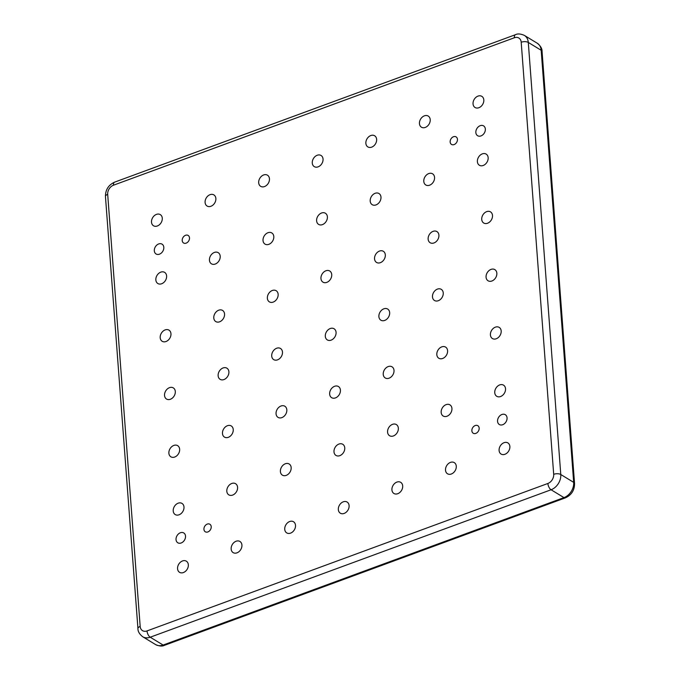 <?xml version="1.0" encoding="UTF-8"?>
<svg xmlns="http://www.w3.org/2000/svg" width="680" height="680" viewBox="0 0 680 680"><rect width="100%" height="100%" fill="white"/><g stroke="black" fill="none" stroke-linecap="round" stroke-linejoin="round"><path stroke-width="1.02" d="M185.53 536.129A5.754 4.344 121.3 0 1 183.005 541.884A5.754 4.344 121.3 0 1 177.794 542.784A5.754 4.344 121.3 0 1 176.035 539.623A5.754 4.344 121.3 0 1 178.551 533.86A5.754 4.344 121.3 0 1 183.77 532.958A5.754 4.344 121.3 0 1 185.53 536.129M163.812 247.325A5.754 4.344 121.3 0 1 161.287 253.079A5.754 4.344 121.3 0 1 156.077 253.98A5.754 4.344 121.3 0 1 154.317 250.809A5.754 4.344 121.3 0 1 156.833 245.055A5.754 4.344 121.3 0 1 162.053 244.154A5.754 4.344 121.3 0 1 163.812 247.325M485.341 129.055A5.754 4.344 121.3 0 1 482.825 134.81A5.754 4.344 121.3 0 1 477.606 135.711A5.754 4.344 121.3 0 1 475.847 132.541A5.754 4.344 121.3 0 1 478.371 126.786A5.754 4.344 121.3 0 1 483.582 125.885A5.754 4.344 121.3 0 1 485.341 129.055M507.059 417.86A5.754 4.344 121.3 0 1 504.543 423.615A5.754 4.344 121.3 0 1 499.324 424.515A5.754 4.344 121.3 0 1 497.565 421.353A5.754 4.344 121.3 0 1 500.081 415.591A5.754 4.344 121.3 0 1 505.3 414.69A5.754 4.344 121.3 0 1 507.059 417.86M203.932 529.354A4.412 3.332 -58.7 0 0 205.283 531.785A4.412 3.332 -58.7 0 0 209.287 531.097A4.412 3.332 -58.7 0 0 211.216 526.677A4.412 3.332 -58.7 0 0 209.865 524.246A4.412 3.332 -58.7 0 0 205.862 524.935A4.412 3.332 -58.7 0 0 203.932 529.354M471.869 430.797A4.412 3.332 -58.7 0 0 473.221 433.236A4.412 3.332 -58.7 0 0 477.224 432.539A4.412 3.332 -58.7 0 0 479.162 428.12A4.412 3.332 -58.7 0 0 477.81 425.688A4.412 3.332 -58.7 0 0 473.807 426.377A4.412 3.332 -58.7 0 0 471.869 430.797M450.16 141.993A4.412 3.332 -58.7 0 0 451.512 144.423A4.412 3.332 -58.7 0 0 455.515 143.735A4.412 3.332 -58.7 0 0 457.444 139.315A4.412 3.332 -58.7 0 0 456.093 136.884A4.412 3.332 -58.7 0 0 452.089 137.572A4.412 3.332 -58.7 0 0 450.16 141.993M182.214 240.55A4.412 3.332 -58.7 0 0 183.566 242.981A4.412 3.332 -58.7 0 0 187.569 242.292A4.412 3.332 -58.7 0 0 189.499 237.873A4.412 3.332 -58.7 0 0 188.156 235.441A4.412 3.332 -58.7 0 0 184.153 236.13A4.412 3.332 -58.7 0 0 182.214 240.55M151.504 222.165A6.528 4.921 -58.7 0 0 153.501 225.76A6.528 4.921 -58.7 0 0 159.418 224.74A6.528 4.921 -58.7 0 0 162.282 218.203A6.528 4.921 -58.7 0 0 160.284 214.608A6.528 4.921 -58.7 0 0 154.369 215.636A6.528 4.921 -58.7 0 0 151.504 222.165M205.096 202.453A6.528 4.921 -58.7 0 0 207.094 206.048A6.528 4.921 -58.7 0 0 213.01 205.029A6.528 4.921 -58.7 0 0 215.866 198.492A6.528 4.921 -58.7 0 0 213.869 194.896A6.528 4.921 -58.7 0 0 207.952 195.925A6.528 4.921 -58.7 0 0 205.096 202.453M258.68 182.742A6.528 4.921 -58.7 0 0 260.678 186.337A6.528 4.921 -58.7 0 0 266.594 185.317A6.528 4.921 -58.7 0 0 269.458 178.781A6.528 4.921 -58.7 0 0 267.461 175.185A6.528 4.921 -58.7 0 0 261.545 176.214A6.528 4.921 -58.7 0 0 258.68 182.742M312.273 163.03A6.528 4.921 -58.7 0 0 314.271 166.625A6.528 4.921 -58.7 0 0 320.186 165.606A6.528 4.921 -58.7 0 0 323.043 159.069A6.528 4.921 -58.7 0 0 321.045 155.474A6.528 4.921 -58.7 0 0 315.129 156.502A6.528 4.921 -58.7 0 0 312.273 163.03M365.865 143.319A6.528 4.921 -58.7 0 0 367.854 146.914A6.528 4.921 -58.7 0 0 373.771 145.894A6.528 4.921 -58.7 0 0 376.635 139.357A6.528 4.921 -58.7 0 0 374.637 135.762A6.528 4.921 -58.7 0 0 368.721 136.791A6.528 4.921 -58.7 0 0 365.865 143.319M419.45 123.607A6.528 4.921 -58.7 0 0 421.447 127.203A6.528 4.921 -58.7 0 0 427.363 126.182A6.528 4.921 -58.7 0 0 430.219 119.646A6.528 4.921 -58.7 0 0 428.23 116.059A6.528 4.921 -58.7 0 0 422.305 117.079A6.528 4.921 -58.7 0 0 419.45 123.607M473.042 103.895A6.528 4.921 -58.7 0 0 475.031 107.491A6.528 4.921 -58.7 0 0 480.956 106.471A6.528 4.921 -58.7 0 0 483.812 99.934A6.528 4.921 -58.7 0 0 481.814 96.347A6.528 4.921 -58.7 0 0 475.898 97.367A6.528 4.921 -58.7 0 0 473.042 103.895M155.847 279.93A6.528 4.921 -58.7 0 0 157.845 283.526A6.528 4.921 -58.7 0 0 163.761 282.498A6.528 4.921 -58.7 0 0 166.617 275.969A6.528 4.921 -58.7 0 0 164.628 272.374A6.528 4.921 -58.7 0 0 158.712 273.394A6.528 4.921 -58.7 0 0 155.847 279.93M477.385 161.661A6.528 4.921 -58.7 0 0 479.375 165.257A6.528 4.921 -58.7 0 0 485.29 164.228A6.528 4.921 -58.7 0 0 488.155 157.701A6.528 4.921 -58.7 0 0 486.158 154.105A6.528 4.921 -58.7 0 0 480.241 155.125A6.528 4.921 -58.7 0 0 477.385 161.661M160.191 337.688A6.528 4.921 -58.7 0 0 162.189 341.284A6.528 4.921 -58.7 0 0 168.105 340.263A6.528 4.921 -58.7 0 0 170.96 333.727A6.528 4.921 -58.7 0 0 168.971 330.131A6.528 4.921 -58.7 0 0 163.055 331.16A6.528 4.921 -58.7 0 0 160.191 337.688M481.729 219.419A6.528 4.921 -58.7 0 0 483.718 223.014A6.528 4.921 -58.7 0 0 489.634 221.995A6.528 4.921 -58.7 0 0 492.498 215.458A6.528 4.921 -58.7 0 0 490.501 211.862A6.528 4.921 -58.7 0 0 484.585 212.891A6.528 4.921 -58.7 0 0 481.729 219.419M164.534 395.454A6.528 4.921 -58.7 0 0 166.532 399.041A6.528 4.921 -58.7 0 0 172.448 398.021A6.528 4.921 -58.7 0 0 175.304 391.493A6.528 4.921 -58.7 0 0 173.315 387.898A6.528 4.921 -58.7 0 0 167.391 388.918A6.528 4.921 -58.7 0 0 164.534 395.454M486.064 277.185A6.528 4.921 -58.7 0 0 488.062 280.772A6.528 4.921 -58.7 0 0 493.977 279.752A6.528 4.921 -58.7 0 0 496.842 273.224A6.528 4.921 -58.7 0 0 494.844 269.628A6.528 4.921 -58.7 0 0 488.929 270.649A6.528 4.921 -58.7 0 0 486.064 277.185M168.878 453.212A6.528 4.921 -58.7 0 0 170.875 456.807A6.528 4.921 -58.7 0 0 176.792 455.787A6.528 4.921 -58.7 0 0 179.647 449.25A6.528 4.921 -58.7 0 0 177.658 445.655A6.528 4.921 -58.7 0 0 171.734 446.683A6.528 4.921 -58.7 0 0 168.878 453.212M490.408 334.942A6.528 4.921 -58.7 0 0 492.405 338.538A6.528 4.921 -58.7 0 0 498.321 337.518A6.528 4.921 -58.7 0 0 501.185 330.981A6.528 4.921 -58.7 0 0 499.188 327.386A6.528 4.921 -58.7 0 0 493.272 328.414A6.528 4.921 -58.7 0 0 490.408 334.942M173.221 510.977A6.528 4.921 -58.7 0 0 175.219 514.564A6.528 4.921 -58.7 0 0 181.135 513.544A6.528 4.921 -58.7 0 0 183.991 507.008A6.528 4.921 -58.7 0 0 182.002 503.421A6.528 4.921 -58.7 0 0 176.077 504.441A6.528 4.921 -58.7 0 0 173.221 510.977M494.751 392.708A6.528 4.921 -58.7 0 0 496.748 396.296A6.528 4.921 -58.7 0 0 502.664 395.275A6.528 4.921 -58.7 0 0 505.529 388.748A6.528 4.921 -58.7 0 0 503.531 385.152A6.528 4.921 -58.7 0 0 497.615 386.172A6.528 4.921 -58.7 0 0 494.751 392.708M177.565 568.735A6.528 4.921 -58.7 0 0 179.562 572.331A6.528 4.921 -58.7 0 0 185.478 571.302A6.528 4.921 -58.7 0 0 188.334 564.774A6.528 4.921 -58.7 0 0 186.345 561.178A6.528 4.921 -58.7 0 0 180.421 562.198A6.528 4.921 -58.7 0 0 177.565 568.735M231.157 549.024A6.528 4.921 -58.7 0 0 233.147 552.619A6.528 4.921 -58.7 0 0 239.062 551.59A6.528 4.921 -58.7 0 0 241.927 545.062A6.528 4.921 -58.7 0 0 239.929 541.467A6.528 4.921 -58.7 0 0 234.013 542.487A6.528 4.921 -58.7 0 0 231.157 549.024M284.741 529.312A6.528 4.921 -58.7 0 0 286.739 532.908A6.528 4.921 -58.7 0 0 292.655 531.879A6.528 4.921 -58.7 0 0 295.511 525.351A6.528 4.921 -58.7 0 0 293.522 521.755A6.528 4.921 -58.7 0 0 287.598 522.775A6.528 4.921 -58.7 0 0 284.741 529.312M338.334 509.6A6.528 4.921 -58.7 0 0 340.323 513.196A6.528 4.921 -58.7 0 0 346.248 512.167A6.528 4.921 -58.7 0 0 349.103 505.639A6.528 4.921 -58.7 0 0 347.106 502.044A6.528 4.921 -58.7 0 0 341.19 503.064A6.528 4.921 -58.7 0 0 338.334 509.6M391.918 489.889A6.528 4.921 -58.7 0 0 393.916 493.485A6.528 4.921 -58.7 0 0 399.832 492.456A6.528 4.921 -58.7 0 0 402.688 485.928A6.528 4.921 -58.7 0 0 400.699 482.333A6.528 4.921 -58.7 0 0 394.782 483.352A6.528 4.921 -58.7 0 0 391.918 489.889M445.51 470.177A6.528 4.921 -58.7 0 0 447.5 473.773A6.528 4.921 -58.7 0 0 453.424 472.744A6.528 4.921 -58.7 0 0 456.28 466.216A6.528 4.921 -58.7 0 0 454.283 462.621A6.528 4.921 -58.7 0 0 448.366 463.649A6.528 4.921 -58.7 0 0 445.51 470.177M209.44 260.219A6.528 4.921 -58.7 0 0 211.438 263.815A6.528 4.921 -58.7 0 0 217.353 262.786A6.528 4.921 -58.7 0 0 220.209 256.258A6.528 4.921 -58.7 0 0 218.212 252.662A6.528 4.921 -58.7 0 0 212.296 253.682A6.528 4.921 -58.7 0 0 209.44 260.219M263.024 240.507A6.528 4.921 -58.7 0 0 265.022 244.103A6.528 4.921 -58.7 0 0 270.938 243.075A6.528 4.921 -58.7 0 0 273.802 236.547A6.528 4.921 -58.7 0 0 271.804 232.951A6.528 4.921 -58.7 0 0 265.889 233.971A6.528 4.921 -58.7 0 0 263.024 240.507M316.616 220.796A6.528 4.921 -58.7 0 0 318.614 224.392A6.528 4.921 -58.7 0 0 324.53 223.363A6.528 4.921 -58.7 0 0 327.386 216.835A6.528 4.921 -58.7 0 0 325.389 213.239A6.528 4.921 -58.7 0 0 319.473 214.26A6.528 4.921 -58.7 0 0 316.616 220.796M370.2 201.084A6.528 4.921 -58.7 0 0 372.198 204.68A6.528 4.921 -58.7 0 0 378.114 203.651A6.528 4.921 -58.7 0 0 380.978 197.123A6.528 4.921 -58.7 0 0 378.981 193.528A6.528 4.921 -58.7 0 0 373.065 194.548A6.528 4.921 -58.7 0 0 370.2 201.084M423.793 181.373A6.528 4.921 -58.7 0 0 425.791 184.969A6.528 4.921 -58.7 0 0 431.707 183.94A6.528 4.921 -58.7 0 0 434.562 177.412A6.528 4.921 -58.7 0 0 432.574 173.816A6.528 4.921 -58.7 0 0 426.649 174.837A6.528 4.921 -58.7 0 0 423.793 181.373M213.783 317.976A6.528 4.921 -58.7 0 0 215.772 321.572A6.528 4.921 -58.7 0 0 221.697 320.552A6.528 4.921 -58.7 0 0 224.553 314.015A6.528 4.921 -58.7 0 0 222.555 310.42A6.528 4.921 -58.7 0 0 216.639 311.449A6.528 4.921 -58.7 0 0 213.783 317.976M267.368 298.265A6.528 4.921 -58.7 0 0 269.365 301.861A6.528 4.921 -58.7 0 0 275.281 300.841A6.528 4.921 -58.7 0 0 278.146 294.304A6.528 4.921 -58.7 0 0 276.148 290.708A6.528 4.921 -58.7 0 0 270.232 291.737A6.528 4.921 -58.7 0 0 267.368 298.265M320.96 278.553A6.528 4.921 -58.7 0 0 322.957 282.149A6.528 4.921 -58.7 0 0 328.874 281.129A6.528 4.921 -58.7 0 0 331.729 274.593A6.528 4.921 -58.7 0 0 329.732 270.997A6.528 4.921 -58.7 0 0 323.816 272.025A6.528 4.921 -58.7 0 0 320.96 278.553M374.544 258.842A6.528 4.921 -58.7 0 0 376.541 262.438A6.528 4.921 -58.7 0 0 382.457 261.418A6.528 4.921 -58.7 0 0 385.322 254.881A6.528 4.921 -58.7 0 0 383.325 251.285A6.528 4.921 -58.7 0 0 377.409 252.314A6.528 4.921 -58.7 0 0 374.544 258.842M428.137 239.13A6.528 4.921 -58.7 0 0 430.134 242.726A6.528 4.921 -58.7 0 0 436.05 241.706A6.528 4.921 -58.7 0 0 438.906 235.169A6.528 4.921 -58.7 0 0 436.909 231.574A6.528 4.921 -58.7 0 0 430.993 232.602A6.528 4.921 -58.7 0 0 428.137 239.13M218.127 375.743A6.528 4.921 -58.7 0 0 220.116 379.329A6.528 4.921 -58.7 0 0 226.041 378.309A6.528 4.921 -58.7 0 0 228.897 371.781A6.528 4.921 -58.7 0 0 226.899 368.186A6.528 4.921 -58.7 0 0 220.983 369.206A6.528 4.921 -58.7 0 0 218.127 375.743M271.711 356.031A6.528 4.921 -58.7 0 0 273.708 359.618A6.528 4.921 -58.7 0 0 279.625 358.598A6.528 4.921 -58.7 0 0 282.481 352.07A6.528 4.921 -58.7 0 0 280.491 348.475A6.528 4.921 -58.7 0 0 274.575 349.495A6.528 4.921 -58.7 0 0 271.711 356.031M325.303 336.32A6.528 4.921 -58.7 0 0 327.301 339.906A6.528 4.921 -58.7 0 0 333.217 338.887A6.528 4.921 -58.7 0 0 336.073 332.358A6.528 4.921 -58.7 0 0 334.075 328.763A6.528 4.921 -58.7 0 0 328.159 329.783A6.528 4.921 -58.7 0 0 325.303 336.32M378.887 316.608A6.528 4.921 -58.7 0 0 380.885 320.195A6.528 4.921 -58.7 0 0 386.801 319.175A6.528 4.921 -58.7 0 0 389.666 312.647A6.528 4.921 -58.7 0 0 387.668 309.051A6.528 4.921 -58.7 0 0 381.752 310.072A6.528 4.921 -58.7 0 0 378.887 316.608M432.48 296.897A6.528 4.921 -58.7 0 0 434.477 300.483A6.528 4.921 -58.7 0 0 440.394 299.464A6.528 4.921 -58.7 0 0 443.25 292.935A6.528 4.921 -58.7 0 0 441.252 289.34A6.528 4.921 -58.7 0 0 435.336 290.36A6.528 4.921 -58.7 0 0 432.48 296.897M222.471 433.5A6.528 4.921 -58.7 0 0 224.459 437.096A6.528 4.921 -58.7 0 0 230.384 436.075A6.528 4.921 -58.7 0 0 233.24 429.539A6.528 4.921 -58.7 0 0 231.243 425.944A6.528 4.921 -58.7 0 0 225.326 426.972A6.528 4.921 -58.7 0 0 222.471 433.5M276.054 413.788A6.528 4.921 -58.7 0 0 278.052 417.384A6.528 4.921 -58.7 0 0 283.968 416.364A6.528 4.921 -58.7 0 0 286.824 409.827A6.528 4.921 -58.7 0 0 284.835 406.232A6.528 4.921 -58.7 0 0 278.919 407.26A6.528 4.921 -58.7 0 0 276.054 413.788M329.647 394.077A6.528 4.921 -58.7 0 0 331.636 397.673A6.528 4.921 -58.7 0 0 337.56 396.652A6.528 4.921 -58.7 0 0 340.416 390.116A6.528 4.921 -58.7 0 0 338.419 386.521A6.528 4.921 -58.7 0 0 332.503 387.549A6.528 4.921 -58.7 0 0 329.647 394.077M383.231 374.365A6.528 4.921 -58.7 0 0 385.228 377.961A6.528 4.921 -58.7 0 0 391.144 376.941A6.528 4.921 -58.7 0 0 394.009 370.404A6.528 4.921 -58.7 0 0 392.012 366.809A6.528 4.921 -58.7 0 0 386.096 367.837A6.528 4.921 -58.7 0 0 383.231 374.365M436.823 354.654A6.528 4.921 -58.7 0 0 438.821 358.25A6.528 4.921 -58.7 0 0 444.737 357.229A6.528 4.921 -58.7 0 0 447.593 350.693A6.528 4.921 -58.7 0 0 445.596 347.098A6.528 4.921 -58.7 0 0 439.679 348.126A6.528 4.921 -58.7 0 0 436.823 354.654M226.814 491.266A6.528 4.921 -58.7 0 0 228.803 494.853A6.528 4.921 -58.7 0 0 234.727 493.833A6.528 4.921 -58.7 0 0 237.583 487.296A6.528 4.921 -58.7 0 0 235.586 483.71A6.528 4.921 -58.7 0 0 229.67 484.729A6.528 4.921 -58.7 0 0 226.814 491.266M280.398 471.554A6.528 4.921 -58.7 0 0 282.396 475.142A6.528 4.921 -58.7 0 0 288.311 474.121A6.528 4.921 -58.7 0 0 291.168 467.585A6.528 4.921 -58.7 0 0 289.178 463.998A6.528 4.921 -58.7 0 0 283.254 465.018A6.528 4.921 -58.7 0 0 280.398 471.554M333.99 451.843A6.528 4.921 -58.7 0 0 335.979 455.43A6.528 4.921 -58.7 0 0 341.904 454.41A6.528 4.921 -58.7 0 0 344.76 447.873A6.528 4.921 -58.7 0 0 342.762 444.287A6.528 4.921 -58.7 0 0 336.846 445.306A6.528 4.921 -58.7 0 0 333.99 451.843M387.575 432.131A6.528 4.921 -58.7 0 0 389.572 435.719A6.528 4.921 -58.7 0 0 395.488 434.699A6.528 4.921 -58.7 0 0 398.344 428.162A6.528 4.921 -58.7 0 0 396.355 424.575A6.528 4.921 -58.7 0 0 390.439 425.595A6.528 4.921 -58.7 0 0 387.575 432.131M441.167 412.42A6.528 4.921 -58.7 0 0 443.164 416.007A6.528 4.921 -58.7 0 0 449.081 414.987A6.528 4.921 -58.7 0 0 451.937 408.45A6.528 4.921 -58.7 0 0 449.939 404.863A6.528 4.921 -58.7 0 0 444.023 405.883A6.528 4.921 -58.7 0 0 441.167 412.42M499.094 450.466A6.528 4.921 -58.7 0 0 501.092 454.062A6.528 4.921 -58.7 0 0 507.008 453.033A6.528 4.921 -58.7 0 0 509.873 446.505A6.528 4.921 -58.7 0 0 507.875 442.91A6.528 4.921 -58.7 0 0 501.959 443.938A6.528 4.921 -58.7 0 0 499.094 450.466M553.69 474.317L521.203 42.245A7.667 5.788 -58.7 0 0 514.361 37.757L113.501 185.198A7.667 5.788 -58.7 0 0 107.686 194.352L140.173 626.424A7.667 5.788 -58.7 0 0 147.016 630.921L547.876 483.471A7.667 5.788 -58.7 0 0 553.69 474.317A5.108 2.312 175.7 0 1 560.779 474.512A12.784 9.647 121.3 0 1 551.081 489.762L150.22 637.211L163.115 645.048L563.975 497.607A12.784 9.647 -58.7 0 0 573.673 482.358L541.178 50.277A12.784 9.647 -58.7 0 0 537.277 43.239C540.583 45.908 542.173 48.645 542.062 51.45A5.108 2.312 175.7 0 0 541.178 50.277L528.292 42.441L560.779 474.512L573.673 482.358A5.108 2.312 175.7 0 1 574.549 483.522L542.062 51.45M147.016 630.921A5.108 2.431 69.8 0 0 150.22 637.211A12.784 9.647 121.3 0 1 142.724 636.76L155.618 644.597A12.784 9.647 -58.7 0 0 163.115 645.048A5.108 2.431 69.8 0 0 164.534 645.303C162.358 646.467 159.383 646.238 155.618 644.597M547.876 483.471A5.108 2.431 69.8 0 0 551.081 489.762L563.975 497.607A5.108 2.431 69.8 0 0 565.394 497.853L164.534 645.303M107.686 194.352A5.108 2.312 175.7 0 0 105.451 196.477C105.459 189.728 108.511 184.952 114.606 182.146L515.465 34.697C517.641 33.532 520.616 33.762 524.382 35.402A12.784 9.647 121.3 0 1 528.292 42.441A5.108 2.312 175.7 0 0 521.203 42.245M114.606 182.146A5.108 2.431 69.8 0 0 113.501 185.198M515.465 34.697A5.108 2.431 69.8 0 0 514.361 37.757M140.173 626.424A5.108 2.312 175.7 0 0 137.938 628.549L105.451 196.477M524.382 35.402L537.277 43.239M137.938 628.549C137.853 631.414 139.451 634.142 142.724 636.76M574.549 483.522C574.54 490.271 571.489 495.048 565.394 497.853"/></g></svg>
